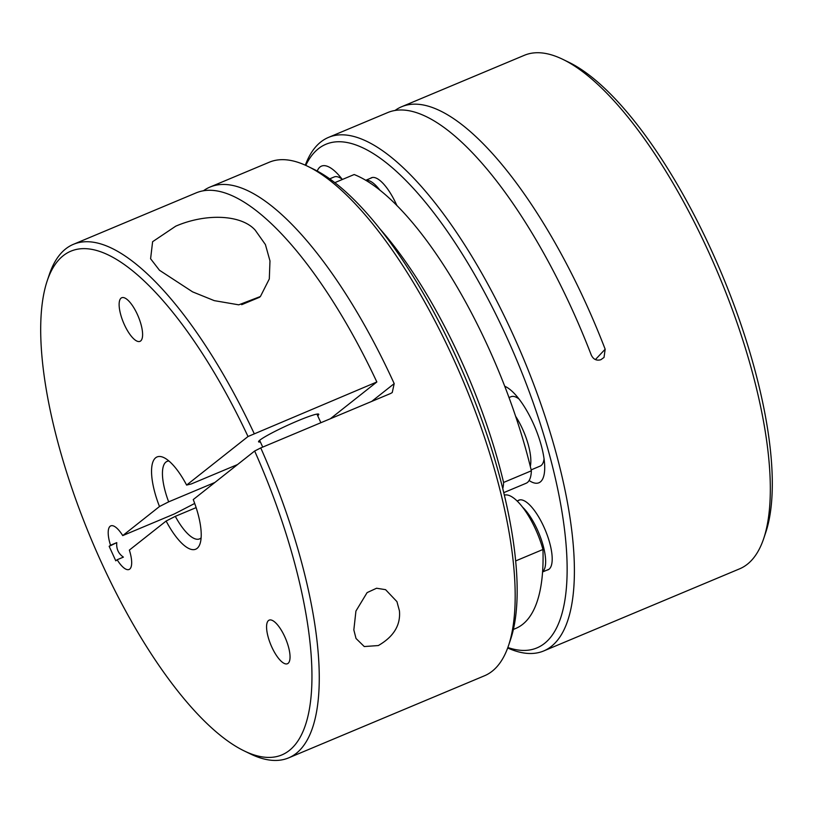<?xml version="1.0" encoding="UTF-8"?>
<svg xmlns="http://www.w3.org/2000/svg" width="813" height="813" viewBox="0 0 813 813"><rect width="100%" height="100%" fill="white"/><g stroke="black" fill="none" stroke-linecap="round" stroke-linejoin="round"><path stroke-width="1.22" d="M395.037 110.466A278.412 94.308 67.3 0 1 401.642 106.737L524.365 55.294A278.412 94.308 67.3 0 1 526.844 54.38A278.412 94.308 67.3 0 1 559.781 57.947A278.412 94.308 67.3 0 1 562.901 59.39L568.856 62.286A273.077 92.499 67.3 0 1 721.944 274.367A273.077 92.499 67.3 0 1 765.836 532.2L763.722 538.491A278.412 94.308 67.3 0 1 739.627 568.826L543.765 650.928A278.412 94.308 67.3 0 1 508.359 648.286A278.412 94.308 67.3 0 1 507.688 647.981M562.901 59.39A278.412 94.308 67.3 0 1 721.944 282.792A278.412 94.308 67.3 0 1 763.722 538.491M595.401 359.58L605.167 349.214A278.412 94.308 -112.7 0 0 599.222 334.234A278.412 94.308 -112.7 0 0 437.059 109.389A278.412 94.308 67.3 0 0 401.642 106.737M605.167 349.214L604.018 357.446L600.837 359.722C596.508 360.942 593.317 359.376 591.264 355.037A278.412 94.308 -112.7 0 0 585.33 340.058A278.412 94.308 -112.7 0 0 423.167 115.212A278.412 94.308 -112.7 0 0 387.75 112.56L328.513 137.397A278.412 94.308 67.3 0 1 330.982 136.472A278.412 94.308 67.3 0 1 363.919 140.039A278.412 94.308 67.3 0 1 526.092 364.885A278.412 94.308 67.3 0 1 543.765 650.928M504.7 386.246A52.53 17.795 67.3 0 1 507.241 387.557A52.53 17.795 67.3 0 1 539.07 438.187A52.53 17.795 67.3 0 1 538.938 482.77A52.53 17.795 67.3 0 1 530.015 481.083A52.53 17.795 67.3 0 1 529.121 480.513M305.769 165.395A273.077 92.499 67.3 0 1 328.361 143.362A273.077 92.499 67.3 0 1 360.677 146.858A273.077 92.499 67.3 0 1 545.543 440.849A273.077 92.499 67.3 0 1 507.861 647.514M305.312 165.191A278.412 94.308 67.3 0 1 328.513 137.397M396.957 205.689A37.764 12.795 -112.7 0 0 394.976 201.451A37.764 12.795 -112.7 0 0 371.409 177.773A37.764 12.795 -112.7 0 0 370.464 178.311M342.344 179.49A52.53 17.795 -112.7 0 0 321.481 166.126A52.53 17.795 -112.7 0 0 317.233 171.045M546.997 570.106A37.764 12.795 -112.7 0 0 548.043 569.811A37.764 12.795 -112.7 0 0 547.556 536.041A37.764 12.795 -112.7 0 0 523.653 500.523A37.764 12.795 -112.7 0 0 518.846 500.158A37.764 12.795 -112.7 0 0 517.911 500.696M203.392 190.801A278.412 94.308 67.3 0 1 209.988 187.071A278.412 94.308 67.3 0 1 212.457 186.157A278.412 94.308 67.3 0 1 394.193 383.624L371.683 401.429M209.988 187.071L269.235 162.244A278.412 94.308 67.3 0 1 271.705 161.32A278.412 94.308 67.3 0 1 307.761 166.33A278.412 94.308 67.3 0 1 463.837 382.547A278.412 94.308 67.3 0 1 508.582 645.431A278.412 94.308 67.3 0 1 492.2 671.203A278.412 94.308 67.3 0 1 484.487 675.776L288.635 757.879A278.412 94.308 67.3 0 1 286.156 758.793A278.412 94.308 67.3 0 1 250.099 753.783L244.144 750.887A273.077 92.499 67.3 0 1 91.056 538.806A273.077 92.499 67.3 0 1 47.164 280.963A273.077 92.499 67.3 0 1 73.231 250.302A273.077 92.499 67.3 0 1 248.016 436.52L376.846 381.978L330.322 418.766M201.126 537.85A42.022 14.238 67.3 0 1 200.73 538.206A42.022 14.238 67.3 0 1 199.561 538.897A42.022 14.238 67.3 0 1 199.185 539.029A42.022 14.238 67.3 0 1 175.303 516.346L166.126 521.031A50.03 16.951 -112.7 0 0 200.039 543.734A50.03 16.951 -112.7 0 0 193.25 499.578L254.652 451.022A273.077 92.499 67.3 0 1 279.509 755.795A273.077 92.499 67.3 0 1 244.144 750.887M394.193 383.624L392.252 392.527L390.657 393.472L260.749 447.922A278.412 94.308 67.3 0 1 296.339 753.305A278.412 94.308 67.3 0 1 288.635 757.879M260.749 447.922L254.652 451.022M254.113 433.42A278.412 94.308 -112.7 0 0 75.843 243.422A278.412 94.308 -112.7 0 0 73.373 244.337A278.412 94.308 -112.7 0 0 65.66 248.91A278.412 94.308 67.3 0 0 49.278 274.682L47.164 280.963M399.427 610.827C400.748 625.106 393.716 636.681 378.319 645.552L364.265 646.548L356.023 638.479L353.838 629.933L355.931 611.061L367.1 592.616L376.571 588.236L385.575 589.669L396.937 601.63L399.427 610.827M73.373 244.337L196.096 192.894A278.412 94.308 67.3 0 1 198.565 191.98A278.412 94.308 67.3 0 1 376.846 381.978M269.377 620.055A23.638 8.008 67.3 0 1 285.383 638.114A23.638 8.008 67.3 0 1 288.097 663.347A23.638 8.008 67.3 0 1 287.446 663.733A23.638 8.008 67.3 0 1 271.359 646.05A23.638 8.008 67.3 0 1 268.514 620.522A23.638 8.008 67.3 0 1 269.164 620.136A23.638 8.008 67.3 0 1 269.377 620.055M166.126 521.031L129.358 550.096A23.638 8.008 67.3 0 1 129.734 569.09A23.638 8.008 67.3 0 1 129.074 569.476A23.638 8.008 67.3 0 1 128.871 569.547A23.638 8.008 67.3 0 1 117.143 559.75L115.781 560.828L109.155 546.326A367.72 32.561 155.4 0 0 116.777 542.627L110.517 545.249A23.638 8.008 67.3 0 1 110.141 526.255A23.638 8.008 67.3 0 1 110.802 525.869A23.638 8.008 67.3 0 1 122.733 535.594L174.155 514.029A367.72 32.561 155.4 0 0 194.703 503.44M121.94 297.67A23.638 8.008 67.3 0 1 137.946 315.729A23.638 8.008 67.3 0 1 140.659 340.962A23.638 8.008 67.3 0 1 140.009 341.348A23.638 8.008 67.3 0 1 123.922 323.665A23.638 8.008 67.3 0 1 121.076 298.127A23.638 8.008 67.3 0 1 121.726 297.741A23.638 8.008 67.3 0 1 121.94 297.67M175.73 226.177C205.78 213.169 241.248 214.459 255.201 230.14L265.414 244.571L269.977 260.912L269.306 278.94L260.414 296.501L238.758 304.834L214.266 300.637L192.6 291.867L159.48 270.262L150.598 258.758L152.61 241.705L175.73 226.177M260.384 441.957A33.099 2.927 -24.6 0 1 258.575 441.805A33.099 2.927 -24.6 0 1 259.957 440.077A33.099 2.927 -24.6 0 1 292.66 423.034A33.099 2.927 -24.6 0 1 318.767 414.274A33.099 2.927 -24.6 0 1 317.7 415.748M117.143 559.75L123.403 557.129C118.413 553.663 116.208 548.836 116.777 542.627M109.155 546.326L110.517 545.249M237.538 464.558L191.329 483.928L186.614 485.076L248.016 436.52M186.614 485.076A50.03 16.951 -112.7 0 0 163.952 457.648A50.03 16.951 -112.7 0 0 159.49 506.519L122.733 535.594M175.303 516.346L196.136 507.617M214.876 482.475L168.667 501.845A42.022 14.238 67.3 0 1 165.903 462.069A42.022 14.238 67.3 0 1 167.072 461.378A42.022 14.238 67.3 0 1 168.911 460.991M159.49 506.519L168.667 501.845M508.582 645.431L510.696 639.15A273.077 92.499 -112.7 0 0 466.804 381.307A273.077 92.499 -112.7 0 0 313.716 169.236L307.761 166.33M342.171 179.256A37.632 12.744 -112.7 0 0 335.759 176.614A37.632 12.744 -112.7 0 0 334.194 176.96L329.671 178.85M519.009 399.01A37.632 12.744 -112.7 0 0 512.596 396.368A37.632 12.744 -112.7 0 0 511.031 396.714L508.989 397.567M531.143 469.873L540.117 466.113A37.632 12.744 -112.7 0 0 544.07 458.817M502.79 488.542A48.038 16.27 -112.7 0 0 503.582 482.455L531.367 470.798A48.038 16.27 67.3 0 1 526.082 483.278L503.796 492.627M379.204 228.067A246.837 83.617 67.3 0 1 503.582 482.455M504.395 495.127A48.038 16.27 67.3 0 1 542.952 549.486L515.716 560.909M542.952 549.486A246.837 83.617 67.3 0 1 515.818 628.408L513.399 629.425M531.367 470.798A246.837 83.617 67.3 0 0 354.163 174.531L334.783 182.661M365.799 180.364A37.632 12.744 67.3 0 1 366.541 180.273A37.632 12.744 67.3 0 1 380.027 190.333M522.424 507.027A37.632 12.744 67.3 0 1 540.421 537.108A37.632 12.744 67.3 0 1 542.606 571.742M530.3 466.398A37.632 12.744 -112.7 0 0 525.605 436.439A37.632 12.744 -112.7 0 0 515.574 416.215M259.693 297.212L241.674 304.682L259.723 297.182M316.958 414.122L320.891 422.719M259.632 440.331L262.731 447.099M548.978 569.273L542.586 571.956M519.893 499.873L517.109 501.032M372.445 177.478L365.708 180.303"/></g></svg>
